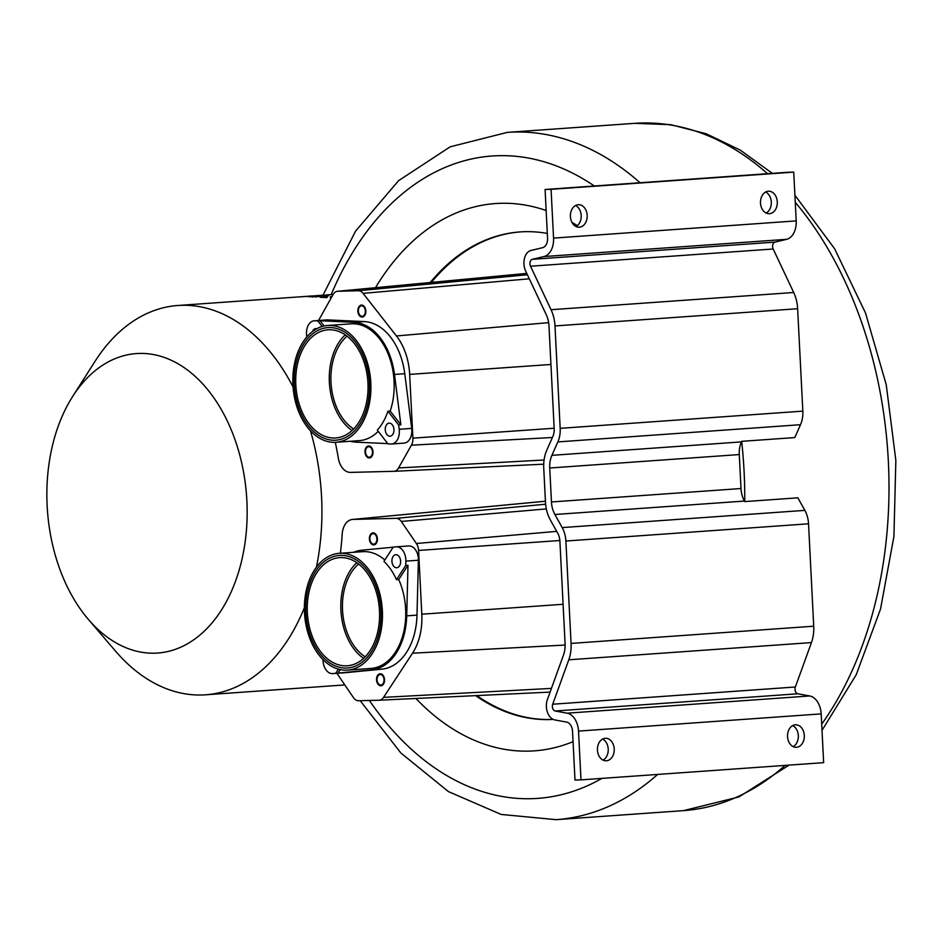 <?xml version="1.0" encoding="UTF-8"?>
<svg xmlns="http://www.w3.org/2000/svg" width="943" height="943" viewBox="0 0 943 943"><rect width="100%" height="100%" fill="white"/><g stroke="black" fill="none" stroke-linecap="round" stroke-linejoin="round"><path stroke-width="1.41" d="M580.994 779.873L823.652 762.663L821.176 713.886A18.389 12.235 -94.1 0 0 809.731 695.969L797.837 693.789A4.503 2.994 85.9 0 1 795.362 686.999L811.44 642.584A30.813 20.498 -94.1 0 0 813.726 626.199L808.54 523.801A22.514 14.97 -94.1 0 0 804.85 510.375L797.849 497.833L744.734 501.593A344.513 229.125 -94.1 0 0 741.681 441.336L794.796 437.576L800.513 424.704A22.514 14.97 -94.1 0 0 802.835 411.124L797.637 308.726A30.813 20.498 -94.1 0 0 793.7 292.495L773.177 248.999A4.503 2.994 85.9 0 1 774.957 242.115L786.592 239.333A18.389 12.235 -94.1 0 0 796.198 220.886L793.735 172.121L787.735 172.274L545.089 189.484L547.553 238.261A9.383 6.236 85.9 0 1 542.649 247.667L531.015 250.449A13.508 8.982 -94.1 0 0 525.675 271.113L546.209 314.608A21.807 14.51 85.9 0 1 548.991 326.089L554.178 428.487A13.508 8.982 85.9 0 1 552.798 436.633L546.834 450.059A30.023 19.968 -94.1 0 0 543.746 468.188L545.467 502.1A30.023 19.968 -94.1 0 0 550.382 520.029L557.678 533.113A13.508 8.982 85.9 0 1 559.894 541.164L565.081 643.562A21.807 14.51 85.9 0 1 563.454 655.161L547.388 699.576A13.508 8.982 -94.1 0 0 554.79 719.922L566.684 722.114A9.383 6.236 85.9 0 1 572.531 731.249L574.994 780.026L580.994 779.873L578.519 731.096A18.389 12.235 -94.1 0 0 567.073 713.179L555.179 710.998A4.503 2.994 85.9 0 1 552.704 704.221L568.782 659.805A30.813 20.498 -94.1 0 0 571.069 643.421L565.883 541.023A22.514 14.97 -94.1 0 0 562.193 527.597L554.897 514.501A21.017 13.98 85.9 0 1 551.455 501.971L549.734 468.011A21.017 13.98 85.9 0 1 551.903 455.339L557.855 441.913A22.514 14.97 -94.1 0 0 560.177 428.346L554.991 325.936A30.813 20.498 -94.1 0 0 551.042 309.717L530.52 266.221A4.503 2.994 85.9 0 1 532.3 259.325L543.934 256.555A18.389 12.235 -94.1 0 0 553.553 238.107L551.077 189.331L545.089 189.484M741.681 441.336L741.434 441.89A21.017 13.98 -94.1 0 0 739.277 454.561L740.998 488.533A21.017 13.98 -94.1 0 0 744.44 501.063L744.734 501.593M573.061 741.658A274.33 182.447 85.9 0 1 415.91 698.468M375.503 287.686A274.33 182.447 85.9 0 1 546.15 210.513M572 222.442A274.33 182.447 85.9 0 1 577.34 225.66M547.305 233.428A244.308 162.479 -94.1 0 0 519.982 231.931A244.308 162.479 -94.1 0 0 430.208 282.523M475.637 695.639A244.308 162.479 -94.1 0 0 553.187 719.415M520.548 231.884A244.308 162.479 -94.1 0 0 431.352 282.417M476.793 695.58A244.308 162.479 -94.1 0 0 553.152 719.391M316.424 567.144A195.154 129.78 -94.1 0 0 321.563 496.867A195.154 129.78 -94.1 0 0 310.459 430.798M293.061 386.948A195.154 129.78 -94.1 0 0 177.932 305.485A195.154 129.78 -94.1 0 0 94.995 361.405L72.587 396.59A150.114 99.84 -94.1 0 0 47.15 505.825A150.114 99.84 -94.1 0 0 88.406 619.468A150.114 99.84 -94.1 0 0 195.967 638.187A150.114 99.84 -94.1 0 0 246.877 500.804A150.114 99.84 -94.1 0 0 179.335 364.54A150.114 99.84 -94.1 0 0 72.587 396.59M309.033 296.833L313.889 296.314L309.033 296.833M307.937 296.35L299.992 296.856L307.937 296.35M305.084 296.467L177.932 305.485M311.956 296.927L319.995 296.432L311.956 296.927M320.184 297.281L327.681 296.656L326.903 297.634L320.184 297.281M331.217 297.858L330.321 297.811L330.309 296.727L331.818 296.774M323.779 295.183L328.753 295.501L312.487 295.937M322.034 295.501L314.561 295.796M322.023 295.359L326.773 295.265L322.046 295.253M88.406 619.468L115.553 651.141A195.154 129.78 -94.1 0 0 205.55 694.802A195.154 129.78 -94.1 0 0 304.365 607.693M316.188 297.092L316.153 296.35M322.541 297.41L322.494 296.503M330.368 297.811L330.309 296.727M318.569 320.479L332.997 294.664A10.255 6.813 85.9 0 1 337.523 291.281A10.255 6.813 85.9 0 1 337.83 291.257L358.305 290.739A10.255 6.813 85.9 0 1 363.079 293.356L396.449 335.967A52.879 35.174 85.9 0 1 409.663 374.395L412.893 438.153A10.255 6.813 85.9 0 1 411.407 445.19L398.571 467.94A10.255 6.813 85.9 0 1 393.856 471.311A10.255 6.813 85.9 0 1 393.761 471.311L350.525 472.396A17.481 11.634 85.9 0 1 338.325 458.204A223.09 148.369 85.9 0 0 335.284 442.326M336.91 673.302L353.413 697.584A10.255 6.813 -94.1 0 0 358.576 700.732L379.051 700.225A10.255 6.813 -94.1 0 0 379.145 700.213A10.255 6.813 -94.1 0 0 383.553 697.372L412.515 653.204A52.879 35.174 -94.1 0 0 421.804 614.199L418.574 550.441A10.255 6.813 -94.1 0 0 416.382 543.498L401.282 521.444A10.255 6.813 -94.1 0 0 396.143 518.332L352.906 519.416A17.481 11.634 -94.1 0 0 352.376 519.452A17.481 11.634 -94.1 0 0 342.179 534.186A223.09 148.369 -94.1 0 1 340.376 553.235M347.059 336.179A51.771 34.431 -94.1 0 0 331.087 383.942A51.771 34.431 -94.1 0 0 353.649 428.971M365.354 310.978A5.257 3.489 85.9 0 1 362.23 316.306A5.257 3.489 85.9 0 1 358.364 311.155A5.257 3.489 85.9 0 1 361.487 305.827A5.257 3.489 85.9 0 1 365.354 310.978M372.497 451.862A5.257 3.489 -94.1 0 0 368.63 446.711A5.257 3.489 -94.1 0 0 365.507 452.039A5.257 3.489 -94.1 0 0 369.373 457.19A5.257 3.489 -94.1 0 0 372.497 451.862M365.189 656.8A51.771 34.431 85.9 0 1 342.627 611.771A51.771 34.431 85.9 0 1 358.599 564.008M384.037 679.691A5.257 3.489 -94.1 0 0 380.17 674.54A5.257 3.489 -94.1 0 0 377.047 679.868A5.257 3.489 -94.1 0 0 380.913 685.019A5.257 3.489 -94.1 0 0 384.037 679.691M376.894 538.795A5.257 3.489 85.9 0 1 373.77 544.123A5.257 3.489 85.9 0 1 369.904 538.972A5.257 3.489 85.9 0 1 373.027 533.644A5.257 3.489 85.9 0 1 376.894 538.795M575.536 205.503A11.257 8.404 -91.4 0 1 581.194 215.499A11.257 8.404 -91.4 0 1 576.067 226.532M766.164 213.047A11.257 8.404 88.6 0 0 771.291 202.014A11.257 8.404 88.6 0 0 765.633 192.018M793.735 172.121L551.077 189.331M570.409 216.536A11.257 8.404 -91.4 0 1 578.519 204.69A11.257 8.404 -91.4 0 1 587.183 215.346A11.257 8.404 -91.4 0 1 579.085 227.204A11.257 8.404 -91.4 0 1 570.409 216.536M777.28 201.861A11.257 8.404 88.6 0 0 768.616 191.205A11.257 8.404 88.6 0 0 760.506 203.051A11.257 8.404 88.6 0 0 769.182 213.719A11.257 8.404 88.6 0 0 777.28 201.861M597.438 750.121A11.257 8.404 88.6 0 0 606.113 760.789A11.257 8.404 88.6 0 0 614.211 748.931A11.257 8.404 88.6 0 0 605.547 738.275A11.257 8.404 88.6 0 0 597.438 750.121M804.308 735.446A11.257 8.404 -91.4 0 1 796.21 747.304A11.257 8.404 -91.4 0 1 787.535 736.636A11.257 8.404 -91.4 0 1 795.644 724.79A11.257 8.404 -91.4 0 1 804.308 735.446M603.096 760.117A11.257 8.404 88.6 0 0 608.223 749.084A11.257 8.404 88.6 0 0 602.565 739.088M792.662 725.603A11.257 8.404 -91.4 0 1 798.32 735.599A11.257 8.404 -91.4 0 1 793.193 746.632M376.54 679.879A6 3.996 85.9 0 1 380.112 673.785A6 3.996 85.9 0 1 384.532 679.679A6 3.996 85.9 0 1 380.96 685.761A6 3.996 85.9 0 1 376.54 679.879M377.4 538.783A6 3.996 85.9 0 1 373.829 544.877A6 3.996 85.9 0 1 369.408 538.983A6 3.996 85.9 0 1 372.98 532.889A6 3.996 85.9 0 1 377.4 538.783M365.849 310.966A6 3.996 85.9 0 1 362.289 317.048A6 3.996 85.9 0 1 357.869 311.166A6 3.996 85.9 0 1 361.44 305.072A6 3.996 85.9 0 1 365.849 310.966M365 452.051A6 3.996 85.9 0 1 368.572 445.968A6 3.996 85.9 0 1 372.992 451.85A6 3.996 85.9 0 1 369.42 457.944A6 3.996 85.9 0 1 365 452.051M345.032 672.724A13.061 8.687 -94.1 0 0 345.185 672.713A13.061 8.687 -94.1 0 0 345.327 672.701L381.891 669.165A60.046 39.936 -94.1 0 0 416.995 615.119L418.386 560.236A13.061 8.687 -94.1 0 0 408.755 545.95A13.061 8.687 -94.1 0 0 408.602 545.962L396.378 546.822M356.808 562.688A54.211 36.058 -94.1 0 0 352.517 646.981A54.211 36.058 -94.1 0 0 363.585 658.355M418.386 560.236L405.855 561.12L405.749 565.435L396.496 579.686L398.724 579.532A58.549 38.934 85.9 0 1 370.823 668.457L347.566 670.108A58.549 38.934 -94.1 0 0 375.467 581.183A58.549 38.934 -94.1 0 0 339.28 553.317A58.549 38.934 -94.1 0 0 305.214 596.259A58.549 38.934 -94.1 0 0 323.921 660.548A58.549 38.934 -94.1 0 0 347.566 670.108M405.855 561.12A13.061 8.687 -94.1 0 0 396.225 546.834A13.061 8.687 -94.1 0 0 396.084 546.846L393.207 547.129L383.954 561.38A58.549 38.934 85.9 0 1 396.496 579.686M399.219 556.688A6.53 4.338 85.9 0 1 400.41 563.619A6.53 4.338 85.9 0 1 396.732 567.733A6.53 4.338 85.9 0 1 393.325 565.753A6.53 4.338 85.9 0 1 392.135 558.81A6.53 4.338 85.9 0 1 395.812 554.708A6.53 4.338 85.9 0 1 399.219 556.688M338.396 669.141L335.684 673.314L371.601 669.895A60.046 39.936 -94.1 0 0 406.716 615.85L407.989 565.281L398.724 579.532M323.025 659.676A13.061 8.687 -94.1 0 0 332.655 673.597A13.061 8.687 -94.1 0 0 332.808 673.585L335.684 673.314M405.749 565.435L407.989 565.281M393.172 547.188L361.758 550.217A60.046 39.936 -94.1 0 0 353.684 552.292M339.28 553.317L362.536 551.667A58.549 38.934 85.9 0 1 384.85 560.001M340.234 669.589L337.912 673.149M367.876 574.063A54.211 36.058 -94.1 0 0 339.586 557.631A54.211 36.058 -94.1 0 0 309.068 591.768A54.211 36.058 -94.1 0 0 318.97 649.362A54.211 36.058 -94.1 0 0 347.26 665.782A54.211 36.058 -94.1 0 0 377.778 631.657A54.211 36.058 -94.1 0 0 367.876 574.063M317.968 650.906A56.427 37.531 85.9 0 1 307.666 590.955A56.427 37.531 85.9 0 1 339.433 555.415A56.427 37.531 85.9 0 1 368.878 572.519A56.427 37.531 85.9 0 1 379.18 632.47A56.427 37.531 85.9 0 1 347.413 667.998A56.427 37.531 85.9 0 1 317.968 650.906M391.545 444.012A13.061 8.687 -94.1 0 0 399.184 429.289L398.641 424.987L387.962 411.231A58.549 38.934 85.9 0 1 377.306 430.126L387.974 443.882L390.874 444.012A13.061 8.687 -94.1 0 0 391.545 444.012L404.075 443.116A13.061 8.687 -94.1 0 0 411.702 428.393L404.771 373.723A60.046 39.936 -94.1 0 0 364.281 321.575L327.457 319.889A13.061 8.687 -94.1 0 0 326.785 319.901L314.255 320.785A13.061 8.687 -94.1 0 0 306.628 335.508L306.805 336.922M345.256 334.859A54.211 36.058 -94.1 0 0 337.229 345.185A54.211 36.058 -94.1 0 0 352.045 430.527M386.217 425.293A6.53 4.338 85.9 0 1 389.153 423.159A6.53 4.338 85.9 0 1 393.431 426.884A6.53 4.338 85.9 0 1 393.007 434.051A6.53 4.338 85.9 0 1 390.072 436.185A6.53 4.338 85.9 0 1 385.781 432.46A6.53 4.338 85.9 0 1 386.217 425.293M327.457 319.889L314.938 320.773L317.826 320.915L322.176 326.502M314.938 320.773A13.061 8.687 -94.1 0 0 314.255 320.785M312.404 331.571A6.53 4.338 85.9 0 1 312.805 330.745A6.53 4.338 85.9 0 1 315.74 328.612A6.53 4.338 85.9 0 1 316.789 328.718M317.826 320.915L320.066 320.75L324.144 325.995M404.771 373.723L394.48 374.454A60.046 39.936 -94.1 0 0 354.002 322.306L320.066 320.75M350.431 441.265A60.046 39.936 -94.1 0 0 356.289 442.173L387.773 443.611M378.237 431.34A58.549 38.934 85.9 0 1 359.283 440.64L336.026 442.291A58.549 38.934 -94.1 0 0 366.933 412.728A58.549 38.934 -94.1 0 0 363.892 353.283A58.549 38.934 -94.1 0 0 327.74 325.488A58.549 38.934 -94.1 0 0 307.489 336.156A58.549 38.934 -94.1 0 0 295.76 402.909A58.549 38.934 -94.1 0 0 336.026 442.291M394.48 374.454L400.869 424.833L390.19 411.077A58.549 38.934 85.9 0 0 387.149 351.633A58.549 38.934 85.9 0 0 350.996 323.838L327.74 325.488M398.641 424.987L400.869 424.833M387.962 411.231L390.19 411.077M303.681 347.566A54.211 36.058 -94.1 0 0 300.145 406.999A54.211 36.058 -94.1 0 0 335.72 437.965A54.211 36.058 -94.1 0 0 360.085 420.213A54.211 36.058 -94.1 0 0 363.621 360.768A54.211 36.058 -94.1 0 0 328.046 329.814A54.211 36.058 -94.1 0 0 303.681 347.566M361.24 421.698A56.427 37.531 85.9 0 1 335.873 440.181A56.427 37.531 85.9 0 1 298.848 407.954A56.427 37.531 85.9 0 1 302.526 346.069A56.427 37.531 85.9 0 1 327.893 327.598A56.427 37.531 85.9 0 1 364.917 359.825A56.427 37.531 85.9 0 1 361.24 421.698M772.341 173.359L740.349 150.161L706.248 133.765L670.756 124.688L634.78 123.333A344.513 229.125 85.9 0 1 767.531 173.701M795.255 202.273A344.513 229.125 85.9 0 1 888.341 461.21A344.513 229.125 85.9 0 1 821.695 724.177M785.106 765.398A344.513 229.125 85.9 0 1 683.534 810.626L556.064 819.667L501.134 814.434L448.467 791.613L400.81 752.938L360.191 700.696M657.636 774.439A344.513 229.125 85.9 0 1 556.064 819.667M634.78 123.333L507.299 132.374A344.513 229.125 85.9 0 1 640.049 182.742M804.85 510.375L562.193 527.597M744.44 501.063L554.897 514.501M594.326 185.995A321.999 214.144 -94.1 0 0 331.193 294.605M369.385 700.46A321.999 214.144 -94.1 0 0 601.905 778.388M545.419 501.24L352.906 519.416M545.62 504.21L396.143 518.332M546.327 508.925L401.282 521.444M556.712 531.38L416.382 543.498M559.847 540.516L418.574 550.441M563.089 604.286L421.804 614.199M551.431 688.402L383.553 697.372M565.116 645.047L412.515 653.204M529.318 278.81L363.079 293.356M548.637 322.647L396.449 335.967M527.408 274.767L358.305 290.739M337.523 291.281L526.76 273.399L337.83 291.257M550.936 364.469L409.663 374.395M554.166 428.228L412.893 438.153M552.409 437.493L411.407 445.19M544.076 460.007L398.571 467.94M393.856 471.311L543.722 464.192L393.962 471.3M379.145 700.213L550.087 692.103L379.251 700.213M741.434 441.89L551.903 455.339M800.513 424.704L557.855 441.913M739.277 454.561L549.734 468.011M740.998 488.533L551.455 501.971M796.198 220.886L553.553 238.107M786.592 239.333L543.934 256.555M774.957 242.115L532.3 259.325M773.177 248.999L530.52 266.221M793.7 292.495L551.042 309.717M797.637 308.726L554.991 325.936M802.835 411.124L560.177 428.346M808.54 523.801L565.883 541.023M813.726 626.199L571.069 643.421M811.44 642.584L568.782 659.805M795.362 686.999L552.704 704.221M797.837 693.789L555.179 710.998M809.731 695.969L567.073 713.179M821.176 713.886L578.519 731.096M416.995 615.119L406.716 615.85M381.891 669.165L371.601 669.895M345.327 672.701L332.808 673.585M364.281 321.575L354.002 322.306M411.702 428.393L399.184 429.289M794.902 195.213L834.626 248.787L865.509 312.982L886.231 384.709L895.85 460.443L893.929 536.426L880.538 609.013L856.244 674.705L822.013 730.365M789.102 765.103L738.888 796.953L683.534 810.626M333.103 294.475L325.559 295.006M322.105 295.253L316.329 295.666M312.864 295.902L304.436 296.503M344.808 684.924L205.55 694.802M352.376 519.452L545.419 501.216M322.977 295.206L355.57 231.129L398.618 180.632L450.165 146.825L507.299 132.374M345.185 672.713L332.655 673.597M408.755 545.95L396.225 546.834"/></g></svg>
